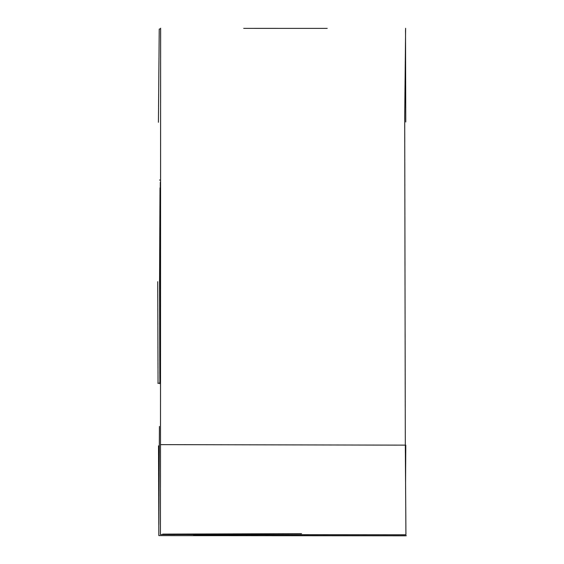 <?xml version="1.0" encoding="UTF-8"?>
<svg xmlns="http://www.w3.org/2000/svg" width="564" height="564" viewBox="0 0 564 564"><rect width="100%" height="100%" fill="white"/><g stroke="black" fill="none" stroke-linecap="round" stroke-linejoin="round"><path stroke-width="0.85" d="M405.523 30.075L405.77 122M158.428 122.289L159.231 29.067M405.319 445.137L405.932 534.757L160.423 534.566L160.493 444.629L405.319 445.137L404.705 116.861L405.622 28.292M160.62 28.221L160.493 444.629M405.579 535.8L158.837 535.617L158.519 445.842M158.04 383.273L157.73 281.697M159.943 281.168C159.993 418.664 159.866 418.58 159.563 280.921C160.134 148.586 160.261 148.67 159.943 281.168C159.993 418.664 159.866 418.58 159.563 280.921L159.838 255.809M405.784 445.186L405.579 482.883M243.676 28.369L327.212 28.383M160.578 28.898L159.866 28.905M158.865 524.471L159.422 426.426M406.306 535.729L193.466 535.412M160.444 382.244L159.661 382.244M157.885 383.273L159.816 383.273M159.95 383.273L160.444 383.273M162.721 534.115L301.536 533.657M159.549 180.043L160.317 180.036"/></g></svg>
